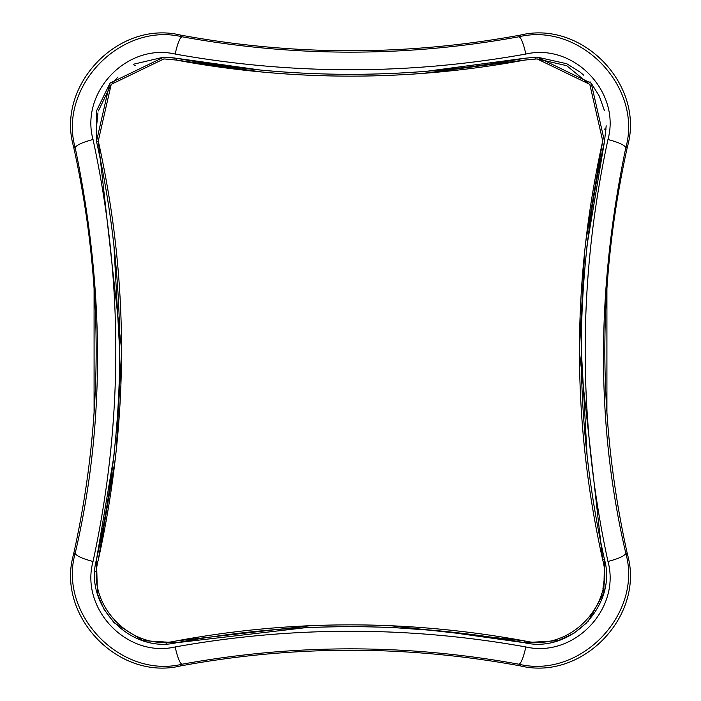 <?xml version="1.0" encoding="UTF-8"?>
<svg xmlns="http://www.w3.org/2000/svg" width="701" height="701" viewBox="0 0 701 701"><rect width="100%" height="100%" fill="white"/><g stroke="black" fill="none" stroke-linecap="round" stroke-linejoin="round"><path stroke-width="1.05" d="M165.62 642.055L166.33 643.851M606.093 129.869L604.315 129.028M535.38 58.945L534.67 57.149M606.917 413.581L606.917 287.401M94.083 287.401L94.083 413.581M94.898 571.131L96.685 571.972M96.44 111.257L96.493 141.383A5.45 1.104 167.3 0 0 98.455 141.795M96.528 110.872L110.285 82.613M133.225 64.29L163.894 57.105L176.529 58.271L176.906 60.19M97.43 593.668L96.493 559.617C127.486 419.715 127.486 280.304 96.493 141.383L109.759 83.261L163.894 57.105L174.987 57.999M558.04 640.644L524.471 642.729L440.202 630.926L396.468 627.798A951.073 951.073 0 0 0 304.532 627.798L176.529 642.729C130.184 653.709 83.769 605.094 96.493 559.617L113.842 456.544M113.939 455.641L114.202 453.24M119.766 352.384L113.869 244.71M602.545 559.205A5.45 1.104 -12.7 0 1 604.507 559.617C617.231 605.016 570.921 653.691 524.471 642.729C408.105 621.305 292.124 621.305 176.529 642.729L142.908 640.626L114.105 622.707M113.939 622.532L103.923 609.108M103.827 608.95L97.623 594.343M606.19 125.794L604.507 141.383C573.514 281.285 573.514 420.696 604.507 559.617L603.806 592.818M603.692 593.239L588.069 621.454M587 622.602L573.804 633.336M573.698 633.406L558.189 640.6M524.471 642.729L524.094 640.81M263.234 70.302L274.126 71.248A951.073 951.073 0 0 0 350.5 74.315C291.87 74.297 233.88 68.943 176.529 58.271L260.562 70.056M350.5 74.315A951.073 951.073 0 0 0 426.874 71.248L524.471 58.271C466.41 69.005 408.42 74.35 350.5 74.315M587.158 244.456L604.507 141.383L591.215 83.235L537.106 57.105L524.471 58.271L537.106 57.105L566.513 63.677M567.074 63.94L580.034 72.063M580.419 72.369L583.723 75.2M590.023 81.78L590.996 82.963M591.258 83.288L599.302 96.125M599.346 96.203L604.376 110.46M587.061 245.359L586.798 247.76M581.234 348.616L587.131 456.29M525.855 54.047C408.955 74.981 292.045 74.981 175.145 54.047C177.598 43.304 179.903 37.547 182.058 36.767C294.359 57.272 406.65 57.272 518.942 36.767C521.097 37.547 523.402 43.304 525.855 54.047C574.04 42.849 620.955 92.181 607.969 139.508C619.114 142.487 625.055 145.265 625.783 147.841C642.931 87.345 580.682 21.959 518.942 36.767L520.58 35.05C407.193 55.975 293.807 55.975 180.42 35.05L182.058 36.767C120.318 21.959 58.069 87.345 75.217 147.841L73.474 146.299C56.106 85.452 118.224 20.049 180.42 35.05M180.42 665.95C293.807 645.025 407.193 645.025 520.58 665.95L518.942 664.233C406.641 643.728 294.35 643.728 182.058 664.233L180.42 665.95C118.224 680.951 56.106 615.548 73.474 554.701L75.217 553.159C58.069 613.647 120.309 679.041 182.058 664.233C179.903 663.453 177.598 657.696 175.145 646.953C292.045 626.019 408.955 626.019 525.855 646.953C523.402 657.696 521.097 663.453 518.942 664.233C580.682 679.041 642.931 613.647 625.783 553.159C625.055 555.735 619.114 558.513 607.969 561.492C577.589 420.828 577.589 280.172 607.969 139.508M175.145 54.047C126.96 42.857 80.045 92.173 93.031 139.508C123.411 280.172 123.411 420.828 93.031 561.492C80.045 608.818 126.951 658.151 175.145 646.953M93.031 561.492C81.886 558.513 75.945 555.735 75.217 553.159C104.957 426.112 104.957 291.011 75.217 147.841C75.945 145.265 81.886 142.487 93.031 139.508M525.855 646.953C574.049 658.143 620.955 608.818 607.969 561.492M520.58 35.05C582.776 20.049 644.894 85.452 627.526 146.299L625.783 147.841C596.043 291.038 596.043 426.138 625.783 553.159L627.526 554.701C644.894 615.548 582.776 680.951 520.58 665.95M73.474 146.299C103.73 282.433 103.73 418.567 73.474 554.701M627.526 554.701C597.27 418.567 597.27 282.433 627.526 146.299M269.736 72.702L277.771 73.351A952.896 952.896 0 0 0 350.5 76.137C291.634 76.094 233.529 70.74 176.205 60.058L163.894 58.919L111.214 84.365L98.271 140.989C129.299 280.172 129.299 419.846 98.271 560.011L115.604 457.122M176.205 60.058L261.859 72.001M423.229 73.351L524.795 60.058C467.19 70.775 409.095 76.137 350.5 76.137A952.896 952.896 0 0 0 423.229 73.351M116.191 451.803L121.588 350.553M121.588 349.571L98.271 140.989M98.271 560.011C85.873 604.227 130.973 651.615 176.205 640.942C291.721 619.509 407.921 619.509 524.795 640.942L390.501 625.704A952.896 952.896 0 0 0 310.499 625.704L176.205 640.942M114.281 620.236L115.314 621.34M524.795 640.942C569.931 651.632 615.119 604.297 602.729 560.011C571.701 420.828 571.701 281.154 602.729 140.989L585.396 243.878M601.677 593.668L601.817 593.177M602.956 588.551L604.209 579.552M584.809 249.197L579.412 350.447M579.412 351.429L602.729 560.011M602.729 140.989L589.813 84.392L537.106 58.919L524.795 60.058M590.356 85.093L566.986 65.92M566.294 65.587L537.106 58.919M135.275 65.316L134.732 65.57M117.882 77.119L112.274 83.051M111.257 84.304L98.377 110.933M97.947 112.905L96.624 125.786"/></g></svg>
